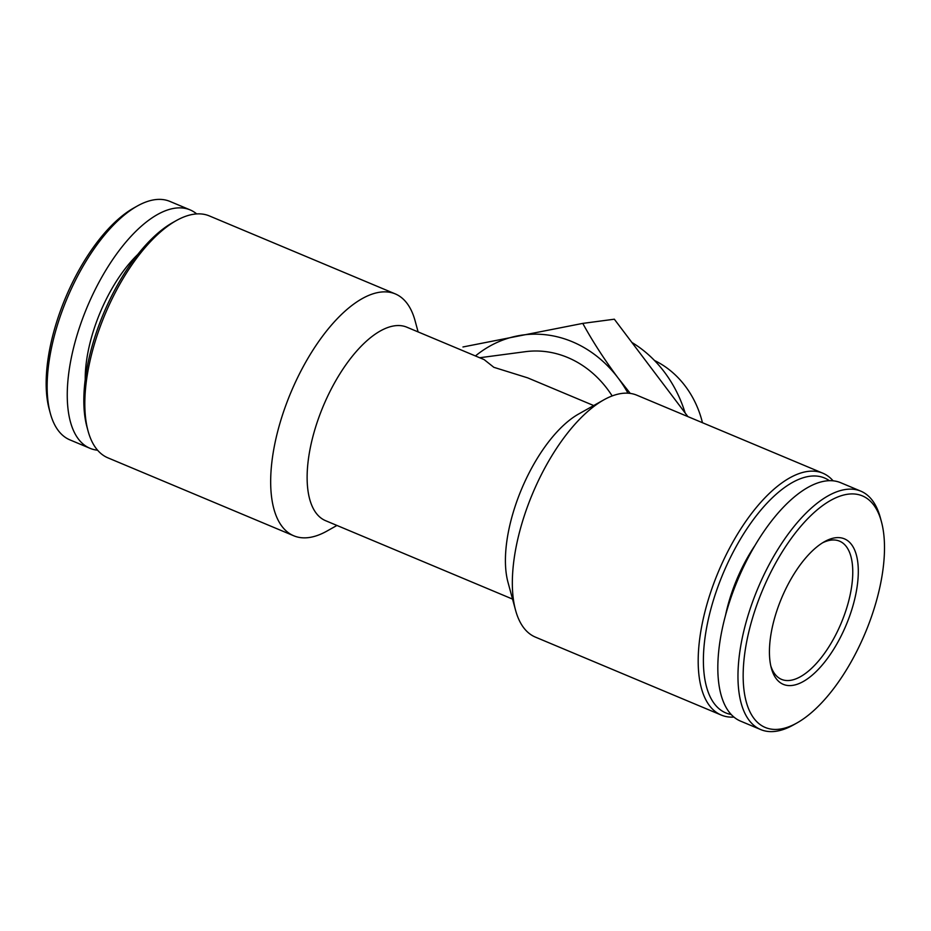 <?xml version="1.0" encoding="UTF-8"?>
<svg xmlns="http://www.w3.org/2000/svg" width="931" height="931" viewBox="0 0 931 931"><rect width="100%" height="100%" fill="white"/><g stroke="black" fill="none" stroke-linecap="round" stroke-linejoin="round"><path stroke-width="1.4" d="M630.264 393.417L618.196 378.114A121.798 105.692 82.4 0 1 627.983 393.185M475.438 355.956A121.798 105.692 82.4 0 1 517.508 335.893A121.798 105.692 82.4 0 1 618.196 378.114C604.487 359.738 592.675 341.491 582.771 323.394L462.963 346.972M479.698 357.737L525.363 351.685A104.935 91.052 82.4 0 1 612.167 395.931M512.539 599.087L325.617 520.697A104.935 46.503 -67.2 0 1 314.503 430.785A104.935 46.503 -67.2 0 1 406.777 327.165L484.143 359.61L493.849 367.314L527.668 377.858L593.699 405.555M733.965 717.079A131.166 58.129 -67.2 0 1 721.304 715.078L535.418 637.118A131.166 58.129 -67.2 0 1 515.553 610.189L507.989 582.294A104.935 46.503 -67.2 0 1 512.772 513.935A104.935 46.503 -67.2 0 1 578.535 414.074L603.73 399.911A131.166 58.129 -67.2 0 1 636.874 395.21L822.748 473.157A131.166 58.129 -67.2 0 1 833.059 480.78M752.004 619.86A125.545 55.639 -67.2 0 1 821.189 506.662A125.545 55.639 -67.2 0 1 881.413 521.663A125.545 55.639 -67.2 0 1 865.155 633.173A125.545 55.639 -67.2 0 1 797.017 722.922A125.545 55.639 -67.2 0 1 752.004 619.86M774.964 616.811A78.926 34.982 -67.2 0 1 824.435 541.702A78.926 34.982 -67.2 0 1 846.104 625.178A78.926 34.982 -67.2 0 1 771.368 668.237A78.926 34.982 -67.2 0 1 774.964 616.811M797.017 722.922L793.41 724.946A129.293 57.303 -67.2 0 1 760.755 729.59A129.293 57.303 -67.2 0 1 747.058 618.812A129.293 57.303 -67.2 0 1 860.744 491.126A129.293 57.303 -67.2 0 1 880.342 517.671L881.413 521.663M760.755 729.59L740.611 721.141A129.293 57.303 -67.2 0 1 726.913 610.364A129.293 57.303 -67.2 0 1 840.612 482.677L860.744 491.126M725.493 615.449A93.682 41.523 -67.2 0 1 728.973 601.542A93.682 41.523 -67.2 0 1 754.634 545.973M731.242 714.496A127.419 56.465 -67.2 0 1 712.355 603.742A127.419 56.465 -67.2 0 1 829.312 480.652M721.304 715.078A131.166 58.129 -67.2 0 1 707.409 602.694A131.166 58.129 -67.2 0 1 822.748 473.157M515.553 610.189A131.166 58.129 -67.2 0 1 521.535 524.747A131.166 58.129 -67.2 0 1 603.73 399.911M336.952 525.445L326.921 531.089A131.166 58.129 -67.2 0 1 293.777 535.79A131.166 58.129 -67.2 0 1 279.894 423.407A131.166 58.129 -67.2 0 1 395.233 293.882A131.166 58.129 -67.2 0 1 415.098 320.811L418.112 331.913M293.777 535.79L107.903 457.843A131.166 58.129 -67.2 0 1 88.038 430.913A131.166 58.129 -67.2 0 1 94.008 345.459A131.166 58.129 -67.2 0 1 176.215 220.635A131.166 58.129 -67.2 0 1 209.359 215.922L395.233 293.882M88.038 430.913L86.955 426.922A127.419 56.465 -67.2 0 1 92.763 343.911A127.419 56.465 -67.2 0 1 172.619 222.649L176.215 220.635M85.221 379.615A97.429 43.187 -67.2 0 1 92.041 335.463A97.429 43.187 -67.2 0 1 137.648 254.582M97.592 450.22A129.293 57.303 -67.2 0 1 90.039 448.323A129.293 57.303 -67.2 0 1 76.342 337.546A129.293 57.303 -67.2 0 1 190.04 209.859A129.293 57.303 -67.2 0 1 196.685 213.921M90.039 448.323L69.906 439.874A129.293 57.303 -67.2 0 1 50.321 413.329A129.293 57.303 -67.2 0 1 56.209 329.097A129.293 57.303 -67.2 0 1 137.241 206.054A129.293 57.303 -67.2 0 1 169.907 201.41L190.04 209.859M50.321 413.329L49.238 409.337A125.545 55.639 -67.2 0 1 54.964 327.561A125.545 55.639 -67.2 0 1 133.633 208.079L137.241 206.054M822.48 542.854A74.946 33.213 -67.2 0 1 839.553 541.155A74.946 33.213 -67.2 0 1 841.193 623.118A74.946 33.213 -67.2 0 1 781.575 679.397A74.946 33.213 -67.2 0 1 770.833 666.037M582.771 323.394L614.332 319.205L687.881 416.599M654.516 360.506A91.133 79.088 82.4 0 1 702.451 422.709M631.881 342.445A121.798 105.692 82.4 0 1 685.146 412.992"/></g></svg>
